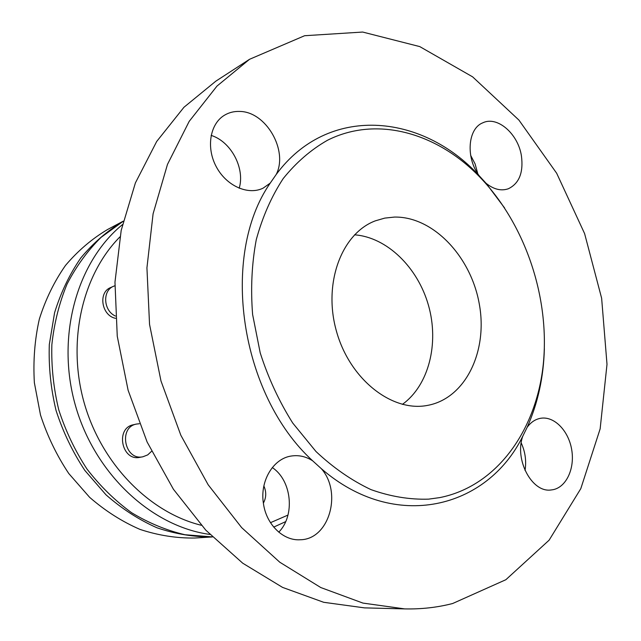 <?xml version="1.0" encoding="UTF-8"?>
<svg xmlns="http://www.w3.org/2000/svg" width="641" height="641" viewBox="0 0 641 641"><rect width="100%" height="100%" fill="white"/><g stroke="black" fill="none" stroke-linecap="round" stroke-linejoin="round"><path stroke-width="0.96" d="M115.404 316.029C103.369 310.773 102.199 290.573 113.617 286.239L114.859 285.774M115.556 318.329C101.534 315.66 97.881 292.336 110.701 287.537L113.617 286.239M151.548 451.312L147.702 454.902L142.927 456.769C124.739 460.967 118.056 427.371 136.397 424.07L139.361 423.733M142.927 456.769L139.85 457.329C121.71 461.512 115.068 428.068 133.352 424.767L136.397 424.07M263.868 485.974C266.496 491.911 266.335 497.624 263.379 503.113M477.785 173.727L475.109 163.936L470.654 155.338M239.189 188.254C245.231 168.391 231.105 141.557 211.121 135.387M278.763 532.15C295.389 515.428 291.759 480.389 272.297 467.569M525.027 470.454C526.517 460.943 525.243 451.777 521.213 442.963M439.734 497.608L428.629 499.139C409.671 499.732 390.433 496.551 370.923 489.596C351.597 480.454 333.288 467.762 315.989 451.52L292.721 423.028C279.115 401.418 268.283 378.046 260.222 352.911L252.61 314.475C250.567 288.57 251.785 263.651 256.264 239.702C262.522 216.818 271.504 196.434 283.21 178.559C296.222 162.437 310.957 149.682 327.439 140.291C377.357 115.116 438.388 133.28 480.814 178.118C525.796 225.352 550.106 298.546 543.231 364.729C536.205 430.672 496.703 486.295 439.734 497.608M394.471 217.075C433.1 216.346 470.951 256.52 479.268 303.89C488.065 351.188 465.614 398.414 427.563 405.392C392.196 412.427 349.906 379.56 336.525 331.493C322.76 283.53 341.581 233.364 375.394 220.825L384.768 218.108L394.471 217.075M201.314 525.275C149.513 512.64 101.438 464.036 84.131 402.676C66.808 341.324 82.368 274.757 119.915 236.898M287.985 515.076L270.486 522.671M123.232 221.249L101.062 237.37C87.649 250.639 76.319 266.199 67.073 284.043C59.252 302.961 54.181 323.152 51.865 344.61C51.232 366.436 53.532 388.174 58.764 409.839C65.63 431.032 75.037 450.775 86.984 469.044C100.188 486.126 115.059 500.685 131.621 512.72C148.832 523.104 166.62 530.436 185.001 534.738L212.315 536.886M194.736 538.031C176.515 538.288 158.279 535.419 140.034 529.418C122.094 521.63 105.292 510.933 89.628 497.328L68.779 473.531C56.753 455.511 47.33 436 40.495 414.991L34.366 382.725C33.06 360.883 34.71 339.682 39.333 319.122C45.567 299.331 54.301 281.423 65.518 265.406C77.938 250.759 91.975 238.773 107.648 229.47L123.248 221.169C107.464 230.696 93.33 242.939 80.846 257.89C69.573 274.244 60.823 292.512 54.589 312.712L49.309 344.546C48.54 366.636 50.799 388.654 56.087 410.593C63.05 432.058 72.641 452.009 84.844 470.438L105.989 494.812C121.862 508.77 138.873 519.771 157.029 527.807C175.498 534.033 193.943 537.078 212.379 536.942L194.736 538.031M404.687 608.894L364.513 607.876L323.673 602.292L282.561 587.396L242.715 563.191L205.793 530.155L173.431 489.275L147.118 442.01L128.112 390.265L117.255 336.213L114.971 282.168L121.189 230.399L135.387 182.933L156.692 141.469L183.951 107.271L215.849 81.159L249.557 59.284L304.611 35.72L362.67 32.05L419.759 46.593L472.649 76.872L518.906 120.067L556.676 173.262L584.6 233.596L601.635 298.233L607.003 364.32L600.144 428.861L580.802 488.642L549.121 540.171L505.853 579.72L452.642 603.518C437.274 607.476 421.289 609.27 404.687 608.894L362.926 603.085L320.756 587.533L279.764 562.205L241.657 527.615L208.157 484.764L180.826 435.223L160.987 380.986L149.545 324.378L146.933 267.858L153.087 213.814L167.477 164.4L189.183 121.381L216.995 86.07L249.557 59.284M402.396 404.375C428.853 385.353 439.269 343.416 428.508 305.477C417.844 267.505 387.036 237.202 354.537 234.822M276.199 174.496L270.214 183.126L263.147 188.134C248.147 195.569 226.401 185.962 216.265 166.724C205.937 147.59 209.984 123.657 224.63 115.132C229.133 112.479 234.093 111.254 239.51 111.438C265.991 111.39 288.506 150.603 276.199 174.496C327.847 104.347 421.554 113.056 479.043 175.594C465.558 157.582 467.818 128.512 482.809 122.808C497.376 115.668 518.176 133.905 521.437 155.947C523.561 172.581 519.178 183.526 508.289 188.783C501.078 191.226 493.666 189.383 486.046 183.262L479.043 175.594M312.664 460.815L321.317 468.667C342.494 492.416 329.218 539.562 300.236 539.754C283.29 541.02 266.263 524.53 263.443 503.57C259.645 480.838 273.523 458.147 291.735 455.967C299.075 454.95 306.045 456.568 312.664 460.815C239.798 394.407 219.823 255.382 270.214 183.126M522.784 436.209L527.118 427.379C530.884 422.155 535.491 419.11 540.94 418.228C554.385 416.137 568.559 430.8 571.676 449.557C574.977 468.275 566.468 487.096 553.031 489.7L551.02 489.98C531.91 492.865 514.234 459.549 522.784 436.209C487.248 508.682 394.928 532.575 321.317 468.667M273.723 527.102L285.686 521.622M122.447 224.614C76.976 261.752 55.799 336.245 75.326 405.16C94.716 474.116 151.717 526.541 209.895 534.434M527.118 427.379C537.871 403.349 543.616 377.132 544.361 348.728M504.651 208.029L486.046 183.262"/></g></svg>
